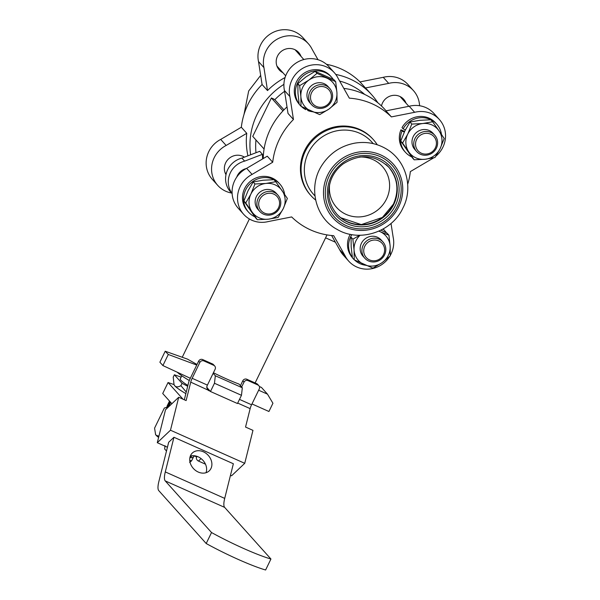 <?xml version="1.0" encoding="UTF-8"?>
<svg xmlns="http://www.w3.org/2000/svg" width="600" height="600" viewBox="0 0 600 600"><rect width="100%" height="100%" fill="white"/><g stroke="black" fill="none" stroke-linecap="round" stroke-linejoin="round"><path stroke-width="0.9" d="M329.722 183.885A30.713 29.355 138.1 0 0 336.638 207.48A30.713 29.355 138.1 0 0 386.513 199.013A30.713 29.355 138.1 0 0 382.373 166.47A30.713 29.355 138.1 0 0 359.678 157.028M197.017 364.478L187.477 359.123L165.21 351.233L168.292 354.472L196.733 365.062M251.985 403.942L268.935 411.495L272.933 403.26L267.495 394.162L261.457 387.435L259.365 386.498M242.325 387.795L241.47 395.303L214.47 383.265L215.325 375.757L242.325 387.795L238.98 384.06A38.392 4.44 25.9 0 1 213.42 372.75M190.312 378.278L162.9 365.565L159.885 362.205L165.21 351.233M241.47 395.303L237.472 403.53L210.472 391.5L206.655 387.24M215.325 375.757L213.142 373.32M267.495 394.162L258.645 390.217M264.075 149.032L252.743 136.387L271.395 97.972L282.788 110.67L282.368 111.54M283.957 109.86L274.837 99.69A1995.09 230.745 -154.1 0 1 273.577 98.94L271.395 97.972M325.582 237.84L335.407 242.22M262.65 158.91A66.03 63.105 -41.9 0 1 262.447 154.328L259.733 151.297L241.92 158.1L244.635 161.13A20.895 19.973 138.1 0 0 232.118 193.5M262.447 154.328L244.635 161.13M246.33 168.51A13.05 12.473 138.1 0 0 237.3 175.778A13.05 12.473 138.1 0 0 236.737 177.113M241.92 158.1A20.895 19.973 138.1 0 0 230.505 191.82L232.125 193.627M189.292 380.528A38.392 4.44 -154.1 0 1 178.725 373.515A38.392 4.44 -154.1 0 1 177.27 372.225M255.99 152.73A66.03 63.105 -41.9 0 1 255.968 139.988M274.837 99.69A66.03 63.105 -41.9 0 1 284.587 91.358M339.66 81.06A66.03 63.105 -41.9 0 1 364.688 94.433M214.47 383.265L210.472 391.5M168.292 354.472L162.9 365.565M250.627 154.778A70.642 67.508 -41.9 0 1 283.913 84.36M335.745 74.422A70.642 67.508 -41.9 0 1 371.79 94.867A70.642 67.508 -41.9 0 1 377.858 102.78M371.79 94.867L368.175 90.825A70.642 67.508 138.1 0 0 365.445 87.968L360.015 81.915A70.642 67.508 138.1 0 0 326.46 64.282M285.082 77.535A70.642 67.508 138.1 0 0 267.51 90.562L262.08 84.51A70.642 67.508 138.1 0 0 241.327 127.245L246.757 133.305A70.642 67.508 138.1 0 0 247.935 155.805M263.228 158.572A70.642 67.508 -41.9 0 1 287.01 106.92M343.815 88.395A70.642 67.508 -41.9 0 1 385.065 109.672L386.1 110.82M433.68 157.822A26.108 24.953 -41.9 0 1 430.965 159.442L410.347 171.6A70.642 67.508 -41.9 0 1 407.685 184.343M389.715 256.388A26.108 24.953 -41.9 0 1 348.69 261.12A26.108 24.953 -41.9 0 1 345.022 255.675L333.712 235.688A70.642 67.508 -41.9 0 1 291.66 216.938L268.41 221.528A26.108 24.953 -41.9 0 1 243.66 214.305A26.108 24.953 -41.9 0 1 252.083 174.405L272.707 162.24L267.27 156.18L246.653 168.345A26.108 24.953 -41.9 0 0 238.23 208.245L243.66 214.305M272.707 162.24A70.642 67.508 -41.9 0 1 293.452 119.498L288.022 113.445L284.452 90.495A26.108 24.953 -41.9 0 1 298.155 61.785A26.108 24.953 -41.9 0 1 328.928 66.668L334.358 72.72A26.108 24.953 -41.9 0 1 338.025 78.165L349.335 98.16A70.642 67.508 -41.9 0 1 391.388 116.903L385.957 110.85L409.207 106.252A26.108 24.953 -41.9 0 1 433.957 113.483L439.388 119.535A26.108 24.953 -41.9 0 1 435.84 156.203M193.642 456.645L191.587 460.868A17.663 2.04 -154.1 0 1 189.735 460.312M166.485 451.035L164.648 448.987L165 445.68M189.615 462.368L191.587 460.868M196.53 456.81A28.867 3.338 -154.1 0 1 194.355 455.97M158.602 437.423A28.867 3.338 -154.1 0 1 156.142 435.308A28.867 3.338 -154.1 0 1 155.595 434.52L154.575 428.138L164.355 407.993L167.947 407.317M171.885 403.717L162.72 393.502L168.053 382.522L174.083 384.6M210.42 391.44L207.3 389.528L206.88 386.303A6.143 1.665 114 0 1 207.42 385.103L215.115 369.263A3.075 2.933 138.1 0 0 213.743 365.31L212.542 363.968A3.075 2.933 -41.9 0 1 213.495 364.657L214.702 366.007M240.435 385.68L242.805 380.798A3.075 2.933 -41.9 0 1 246.833 379.252L248.04 380.603A3.075 2.933 138.1 0 0 244.013 382.14L241.635 387.022M207.577 389.88L190.733 382.14L186.127 400.575L178.703 397.268L170.475 430.215L157.29 442.702L165.517 409.748L178.703 397.268M184.32 399.765L188.558 382.793A6.143 1.665 114 0 1 189.99 378.952L198.653 361.11A3.075 2.933 -41.9 0 1 202.68 359.572L212.542 363.968M202.68 359.572L203.888 360.923A3.075 2.933 138.1 0 0 199.853 362.46L192.165 378.3A6.143 1.665 -66 0 0 190.733 382.14M256.695 383.647A3.075 2.933 -41.9 0 1 257.647 384.345L258.855 385.688A3.075 2.933 138.1 0 0 257.903 384.99L256.695 383.647L246.833 379.252M239.49 399.39L251.572 404.783L259.267 388.942A3.075 2.933 138.1 0 0 258.855 385.688M208.575 390.615L207.09 388.965L208.935 389.783M196.673 456.248L196.403 457.32A3.075 2.475 46.6 0 0 198.472 461.055L205.478 464.183M189.96 457.268L190.373 457.447A3.075 2.475 46.6 0 0 193.118 457.14L194.558 455.775M206.197 543.518A52.215 6.038 25.9 0 0 265.612 570L270.938 559.02A52.215 6.038 -154.1 0 1 211.53 532.537L206.197 543.518L158.76 490.612A18.428 4.988 114 0 1 158.843 481.635L168.675 442.268L173.947 437.272L165.292 471.915A18.428 4.988 -66 0 0 165.21 480.885L211.53 532.537M251.572 404.783A6.143 1.665 -66 0 0 250.147 408.623L245.542 427.058L252.968 430.365L244.74 463.32L231.555 475.808L230.468 475.32M168.053 382.522L182.977 399.165M173.947 437.272L233.355 463.755L224.708 498.397A18.428 4.988 -66 0 0 224.625 507.368L270.938 559.02M198.27 472.058A12.285 9.908 46.6 0 0 209.25 470.842A12.285 9.908 46.6 0 0 203.333 451.778A12.285 9.908 46.6 0 0 192.36 453A12.285 9.908 46.6 0 0 198.27 472.058M190.305 456.112A12.285 9.908 -133.4 0 1 198.06 456.772A12.285 9.908 -133.4 0 1 206.025 472.717M157.29 442.702L167.43 447.225M170.475 430.215L244.74 463.32M248.04 380.603L257.903 384.99M203.888 360.923L213.743 365.31M169.507 401.07L167.093 406.035A30.713 3.555 25.9 0 0 167.445 407.092L168.045 407.355M170.67 402.368L168.42 407.002M170.07 401.692L167.445 407.092M158.925 436.147L156.142 435.308L155.438 434.153M185.85 393.63A33.787 3.907 -154.1 0 1 174.87 385.912A33.787 3.907 -154.1 0 1 174.203 384.923L174.87 385.912C176.303 387.232 178.312 387.15 180.892 385.673L186.255 392.01M181.132 377.115L174.368 374.775L173.227 377.13L174.007 384.397M174.368 374.775L182.032 383.325L180.892 385.673M182.032 383.325L187.688 386.272M181.785 375.78L180.278 378.877A30.713 3.555 25.9 0 0 187.89 385.455M241.327 127.245L220.71 139.41A26.108 24.953 138.1 0 0 212.288 179.31L217.718 185.37A26.108 24.953 138.1 0 0 231.585 193.028M318.015 59.722L312.082 49.23A26.108 24.953 138.1 0 0 308.415 43.785L302.985 37.733A26.108 24.953 138.1 0 0 272.212 32.85A26.108 24.953 138.1 0 0 258.51 61.56L262.08 84.51M419.572 105.735A26.108 24.953 138.1 0 0 413.438 90.6L408.007 84.547A26.108 24.953 138.1 0 0 383.257 77.317L360.015 81.915M383.04 229.058A21.038 20.107 -41.9 0 1 384.885 230.858A21.038 20.107 -41.9 0 1 386.467 232.882M365.618 265.252A21.038 20.107 -41.9 0 1 354.577 260.002M352.365 257.483A21.038 20.107 -41.9 0 1 351.847 234.615M383.168 228.983A21.038 20.107 -41.9 0 1 383.798 229.642L384.885 230.858M352.388 257.647A21.038 20.107 -41.9 0 1 350.228 234.308M378.84 231.157A18.428 17.61 -41.9 0 1 380.108 231.667A18.428 17.61 -41.9 0 1 390.143 246.15L390.278 255.862L382.147 262.62A18.428 17.61 -41.9 0 1 364.118 264.593A18.428 17.61 -41.9 0 1 354.082 250.11L352.86 239.183L351.053 237.165L351.188 246.877L352.41 257.805L354.218 259.815L354.082 250.11A18.428 17.61 -41.9 0 1 360.097 235.26M380.108 231.667L388.92 235.222L387.112 233.212L381.067 230.212M388.92 235.222L390.143 246.15A18.428 17.61 -41.9 0 1 382.147 262.62L372.93 268.155L354.218 259.815M352.86 239.183L359.04 235.673M364.793 258.218L363.038 256.267A12.188 11.647 -41.9 0 1 364.335 239.46A12.188 11.647 -41.9 0 1 381.188 239.993L382.942 241.942A12.188 11.647 -41.9 0 1 384.585 254.858A12.188 11.647 -41.9 0 1 364.793 258.218A12.188 11.647 -41.9 0 1 363.15 245.303A12.188 11.647 -41.9 0 1 382.942 241.942M391.013 223.447L393.165 237.285A26.108 24.953 -41.9 0 1 390.293 255.42M391.388 116.903L414.638 112.312A26.108 24.953 -41.9 0 1 439.388 119.535M293.452 119.498L289.882 96.555A26.108 24.953 -41.9 0 1 303.585 67.845A26.108 24.953 -41.9 0 1 334.358 72.72M315.623 200.032A41.925 40.065 -41.9 0 1 310.972 195.645L310.312 194.91A41.925 40.065 -41.9 0 1 314.775 137.093A41.925 40.065 -41.9 0 1 372.735 138.93L373.403 139.672A41.925 40.065 -41.9 0 1 377.257 144.773M254.843 216.795A21.038 20.107 -41.9 0 1 248.528 212.138L247.44 210.93A21.038 20.107 -41.9 0 1 249.683 181.913A21.038 20.107 -41.9 0 1 278.767 182.835L279.855 184.05A21.038 20.107 -41.9 0 1 284.618 194.333M299.175 104.108A21.038 20.107 -41.9 0 1 301.538 75.142A21.038 20.107 -41.9 0 1 330.577 76.11L331.665 77.317A21.038 20.107 -41.9 0 1 333.255 79.35M312.405 111.72A21.038 20.107 -41.9 0 1 307.972 110.61L306.96 109.238M405.375 129.855L403.103 128.843L402.015 127.627A21.038 20.107 -41.9 0 1 435.607 122.917L436.695 124.125A21.038 20.107 -41.9 0 1 441.465 134.407M411.683 156.87A21.038 20.107 -41.9 0 1 405.368 152.212L404.28 151.005A21.038 20.107 -41.9 0 1 400.95 129.825L404.588 131.445M405.368 152.212A21.038 20.107 -41.9 0 1 402.03 131.04L404.31 132.053M403.103 128.843A21.038 20.107 -41.9 0 1 436.695 124.125M400.95 129.825L402.03 131.04M307.972 110.61L308.325 109.882M306.188 108.863L305.812 109.65A21.038 20.107 -41.9 0 1 301.358 106.462M299.153 103.942A21.038 20.107 -41.9 0 1 303.33 75.75A21.038 20.107 -41.9 0 1 331.665 77.317M248.528 212.138A21.038 20.107 -41.9 0 1 250.763 183.12A21.038 20.107 -41.9 0 1 279.855 184.05M432.615 121.778L430.808 119.767L419.857 120.3L409.987 122.047L404.827 130.95L400.763 141.06L412.35 157.792L414.15 159.803L408.9 152.047A18.428 17.61 -41.9 0 1 407.722 134.175L411.795 124.065L422.752 123.532L432.615 121.778L438.952 130.755A18.428 17.61 -41.9 0 1 440.13 148.62A18.428 17.61 -41.9 0 1 425.107 159.27A18.428 17.61 -41.9 0 1 408.9 152.047L402.562 143.078L407.722 134.175A18.428 17.61 -41.9 0 1 422.752 123.532A18.428 17.61 -41.9 0 1 438.952 130.755L444.202 138.51L440.13 148.62L434.97 157.523L425.107 159.27L414.15 159.803M409.987 122.047L411.795 124.065M400.763 141.06L402.562 143.078M416.603 151.493L414.855 149.535A12.188 11.647 -41.9 0 1 416.153 132.727A12.188 11.647 -41.9 0 1 433.005 133.26L434.752 135.218A12.188 11.647 -41.9 0 1 436.395 148.132A12.188 11.647 -41.9 0 1 420.39 154.245A12.188 11.647 -41.9 0 1 416.603 151.493A12.188 11.647 -41.9 0 1 417.9 134.678A12.188 11.647 -41.9 0 1 434.752 135.218M330.315 101.055A10.65 10.185 138.1 0 0 320.272 86.55A10.65 10.185 138.1 0 0 312.263 103.035A10.65 10.185 138.1 0 0 330.315 101.055M331.365 101.325A12.188 11.647 -41.9 0 1 311.572 104.685A12.188 11.647 -41.9 0 1 312.87 87.87A12.188 11.647 -41.9 0 1 329.722 88.41A12.188 11.647 -41.9 0 1 331.365 101.325M311.572 104.685L309.825 102.735A12.188 11.647 -41.9 0 1 311.123 85.92A12.188 11.647 -41.9 0 1 327.975 86.46L329.722 88.41M275.767 181.703L287.355 198.435L283.29 208.545A18.428 17.61 -41.9 0 1 268.26 219.195A18.428 17.61 -41.9 0 1 252.06 211.972L245.722 203.002L250.882 194.1L254.955 183.99L265.905 183.45L275.767 181.703L273.968 179.692L263.01 180.225L253.147 181.972L247.987 190.868L243.915 200.985L255.502 217.718L257.31 219.728L252.06 211.972A18.428 17.61 -41.9 0 1 250.882 194.1A18.428 17.61 -41.9 0 1 265.905 183.45A18.428 17.61 -41.9 0 1 282.112 190.672A18.428 17.61 -41.9 0 1 283.29 208.545L278.123 217.447L268.26 219.195L257.31 219.728M253.147 181.972L254.955 183.99M243.915 200.985L245.722 203.002M259.755 211.41L258.007 209.46A12.188 11.647 -41.9 0 1 259.305 192.653A12.188 11.647 -41.9 0 1 276.157 193.185L277.913 195.135A12.188 11.647 -41.9 0 1 279.555 208.05A12.188 11.647 -41.9 0 1 259.755 211.41A12.188 11.647 -41.9 0 1 259.395 196.41A12.188 11.647 -41.9 0 1 274.125 192.382A12.188 11.647 -41.9 0 1 277.913 195.135M244.425 157.148A13.05 12.473 138.1 0 0 225.675 162.825A13.05 12.473 138.1 0 0 225.99 174.66M243.78 157.08A13.05 12.473 138.1 0 0 243.63 156.675M301.035 56.415A13.05 12.473 138.1 0 0 298.695 52.5A13.05 12.473 138.1 0 0 277.5 56.1A13.05 12.473 138.1 0 0 279.263 69.93A13.05 12.473 138.1 0 0 282.87 72.668M295.605 50.363A13.05 12.473 138.1 0 0 295.447 49.95M406.058 103.208A13.05 12.473 138.1 0 0 403.725 99.315A13.05 12.473 138.1 0 0 382.53 102.915A13.05 12.473 138.1 0 0 381.48 105.975M400.627 97.155A13.05 12.473 138.1 0 0 400.478 96.765M258.51 61.56L263.94 67.62L267.51 90.562M308.415 43.785A26.108 24.953 138.1 0 0 277.642 38.91A26.108 24.953 138.1 0 0 263.94 67.62M220.71 139.41L226.14 145.462A26.108 24.953 138.1 0 0 217.718 185.37M246.757 133.305L226.14 145.462M413.438 90.6A26.108 24.953 138.1 0 0 388.688 83.377L365.445 87.968M383.257 77.317L388.688 83.377M273.757 194.093A10.65 10.185 138.1 0 0 258.712 204.757A10.65 10.185 138.1 0 0 274.935 211.987A10.65 10.185 138.1 0 0 273.757 194.093M300.87 96.57A18.428 17.61 -41.9 0 1 308.865 80.108A18.428 17.61 -41.9 0 1 326.895 78.127A18.428 17.61 -41.9 0 1 336.93 92.617A18.428 17.61 -41.9 0 1 328.935 109.08A18.428 17.61 -41.9 0 1 310.905 111.06A18.428 17.61 -41.9 0 1 300.87 96.57L299.64 85.65L308.865 80.108L316.995 73.35L335.7 81.69L336.93 92.617L337.065 102.323L328.935 109.08L319.71 114.623L301.005 106.282L300.87 96.57M335.7 81.69L333.9 79.68L315.188 71.34L305.97 76.875L297.84 83.633L299.64 85.65M297.84 83.633L297.975 93.345L299.197 104.265L301.005 106.282M315.188 71.34L316.995 73.35M421.357 153.21A10.65 10.185 138.1 0 0 436.403 142.545A10.65 10.185 138.1 0 0 420.18 135.315A10.65 10.185 138.1 0 0 421.357 153.21M397.275 206.31A38.7 36.983 -41.9 0 1 331.688 213.51A38.7 36.983 -41.9 0 1 360.772 153.615A38.7 36.983 -41.9 0 1 397.275 206.31M289.882 96.555L284.452 90.495M414.638 112.312L409.207 106.252M345.022 255.675L339.593 249.623L331.612 235.507M252.083 174.405L246.653 168.345M348.69 261.12L343.26 255.06A26.108 24.953 -41.9 0 1 339.593 249.623M310.972 195.645A41.925 40.065 -41.9 0 1 315.442 137.828A41.925 40.065 -41.9 0 1 373.403 139.672M314.94 195.93L313.575 194.407A39.157 37.425 -41.9 0 1 317.745 140.4A39.157 37.425 -41.9 0 1 371.888 142.125L373.252 143.648M364.8 246.24A10.65 10.185 138.1 0 0 374.85 260.752A10.65 10.185 138.1 0 0 382.853 244.26A10.65 10.185 138.1 0 0 364.8 246.24M244.013 382.14L242.805 380.798M199.853 362.46L198.653 361.11M197.31 456.465L196.403 457.32M201.075 458.595L198.472 461.055M192.173 455.737L190.373 457.447M165.292 471.915L224.708 498.397M165.21 480.885L224.625 507.368M192.165 378.3L207.42 385.103M237.697 403.072L250.147 408.623M395.385 205.47A36.547 34.928 -41.9 0 1 333.442 212.265A36.547 34.928 -41.9 0 1 360.907 155.7A36.547 34.928 -41.9 0 1 395.385 205.47M398.67 206.858A40.432 38.64 -41.9 0 1 330.157 214.373A40.432 38.64 -41.9 0 1 360.54 151.8A40.432 38.64 -41.9 0 1 398.67 206.858M388.853 167.257A35.01 33.465 -41.9 0 1 393.405 204.173A35.01 33.465 -41.9 0 1 336.712 214.005M393.728 204.532A35.01 33.465 -41.9 0 1 336.877 214.185C328.358 203.895 326.49 192.233 331.275 179.205C333.825 173.078 337.763 167.993 343.095 163.942C359.888 153.315 375.188 154.477 389.01 167.438A35.01 33.465 -41.9 0 1 393.728 204.532M385.785 164.31A35.01 33.465 -41.9 0 1 389.01 167.438M255.12 382.95L327.015 234.892M182.235 357.263L249.39 218.978M167.4 407.033L166.042 407.393M260.663 75.405L248.678 90.983L243.99 114.51M243.99 157.312L243.248 156.48M226.155 173.933L225.105 172.762M303.832 59.535L295.058 49.748M285.683 75.81L276.93 66.045M408.847 106.328L400.103 96.57M402.998 207.862C392.092 231.998 359.618 242.843 337.282 229.485C315.48 218.243 307.425 186.915 322.155 164.925C330.067 153.015 341.01 145.748 354.983 143.115C366.03 141.352 376.327 143.205 385.882 148.672C406.882 160.718 413.257 188.475 402.998 207.862M388.688 167.078C397.74 178.163 399.308 190.523 393.397 204.157L382.403 217.433L361.305 224.603L340.763 217.74"/></g></svg>
